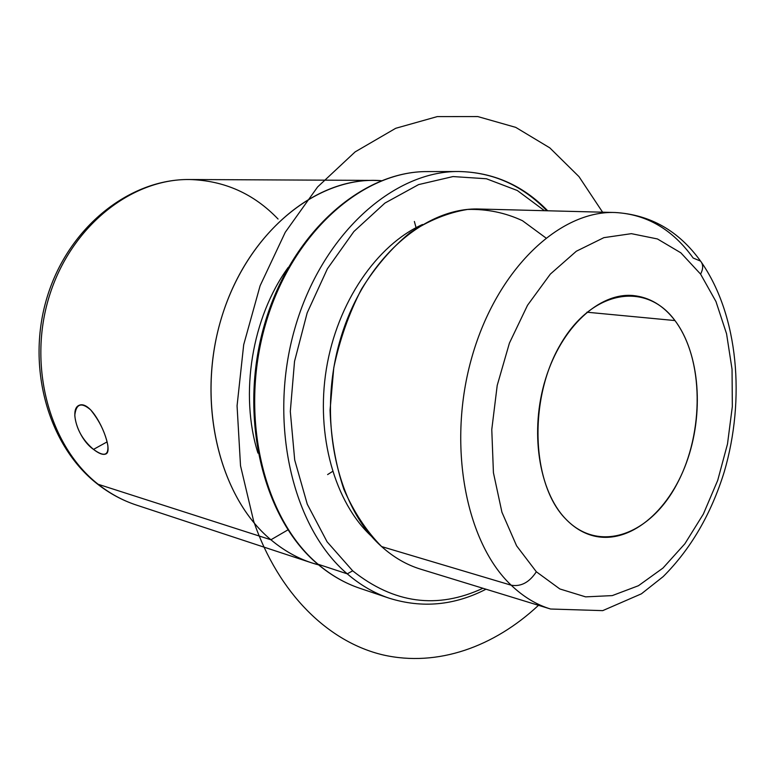<?xml version="1.0" encoding="UTF-8"?>
<svg xmlns="http://www.w3.org/2000/svg" width="775" height="775" viewBox="0 0 775 775"><rect width="100%" height="100%" fill="white"/><g stroke="black" fill="none" stroke-linecap="round" stroke-linejoin="round"><path stroke-width="1.16" d="M107.124 441.876L93.494 449.393C77.965 438.669 68.839 408.938 79.321 405.218C82.547 403.93 86.325 405.47 90.636 409.849C102.571 422.598 112.966 452.232 105.613 454.053C102.843 455.08 98.803 453.52 93.494 449.393L107.124 441.876M674.957 320.559L586.898 312.209L674.957 320.559C700.028 353.923 704.301 414.073 686.34 462.966C668.515 511.887 629.533 544.631 593.815 535.961C583.449 533.384 574.033 527.668 565.566 518.833C538.683 490.924 529.461 430.793 545.581 378.868C561.555 326.837 599.453 292.437 633.01 295.527C649.518 297.174 663.497 305.524 674.957 320.559C646.515 281.49 592.294 289.288 560.48 344.4C528.163 398.999 531.398 484.22 565.566 518.833C599.249 554.29 650.787 534.614 677.369 483.203C704.407 432.208 703.894 358.903 674.957 320.559M700.581 274.108L715.984 301.582L726.562 333.793L732.046 369.258L732.336 406.497L727.493 444.017L717.718 480.345L703.361 514.067L684.897 543.75L662.983 568.056L638.445 585.716L612.26 595.607L585.609 596.866L559.831 588.952L536.348 571.776L516.605 545.833L501.929 512.217L493.423 472.692L491.776 429.534L497.211 385.417L509.408 343.122L527.523 305.272L550.337 274.098L576.329 251.236L603.87 237.654L631.393 233.662L657.442 238.952L680.828 252.805L700.581 274.108C703.351 268.77 703.342 264.43 700.552 261.097L693.179 258.046C672.642 229.419 646.65 214.239 615.214 212.515C559.889 210.257 497.211 268.741 472.13 356.345C446.778 443.794 465.446 542.209 511.209 585.212C520.994 586.859 529.373 582.383 536.348 571.776L559.831 588.952L585.609 596.866L612.26 595.607L638.445 585.716L662.983 568.056L684.897 543.75L703.361 514.067L717.718 480.345L727.493 444.017L732.336 406.497L732.046 369.258L726.562 333.793L715.984 301.582L700.581 274.108L680.828 252.805L657.442 238.952L631.393 233.662L603.87 237.654L576.329 251.236L550.337 274.098L527.523 305.272L509.408 343.122L497.211 385.417L491.776 429.534L493.423 472.692L501.929 512.217L516.605 545.833L536.348 571.776C529.373 582.383 520.994 586.859 511.209 585.212C465.446 542.209 446.778 443.794 472.13 356.345C497.211 268.741 559.889 210.257 615.214 212.515C650.332 214.636 678.774 230.834 700.552 261.097C703.342 264.43 703.351 268.77 700.581 274.108M701.666 262.667C738.401 316.006 745.521 399.115 724.257 471.82C711.169 514.028 690.816 548.962 663.187 576.6L641.419 593.815L602.727 610.632L550.56 609.014C536.426 604.694 523.299 596.76 511.209 585.212C523.299 596.76 536.426 604.694 550.56 609.014L420.631 569.17C406.633 564.878 393.623 557.341 381.61 546.569L511.209 585.212L381.61 546.569C336.195 506.366 316.985 417.153 340.613 338.472C363.988 259.654 424.526 206.925 479.357 209.027L615.214 212.515M545.813 237.877L522.476 220.71C505.232 212.67 486.933 208.911 467.577 209.444C447.979 212.631 428.769 220.42 409.946 232.791C391.801 247.729 375.662 266.474 361.528 289.046C348.983 313.371 339.731 339.605 333.773 367.738L330.053 410.198C331.07 438.369 335.662 464.709 343.819 489.209C353.817 512.004 366.41 531.127 381.61 546.569M371.671 536.465C334.829 502.568 315.522 435.414 326.372 368.939C337.202 302.463 376.844 244.919 422.54 224.488C376.844 244.919 337.202 302.463 326.372 368.939C315.522 435.414 334.829 502.568 371.671 536.465M352.673 570.817L327.069 541.773L307.287 504.234L294.703 460.001L290.305 411.448L294.529 361.392L307.171 312.868L327.418 268.731L353.904 231.512L384.923 203.079L418.587 184.605L452.997 176.564L486.4 178.763L517.293 190.495L544.476 210.693L517.293 190.495L486.4 178.763L452.997 176.564L418.587 184.605L384.923 203.079L353.904 231.512L327.418 268.731L307.171 312.868L294.529 361.392L290.305 411.448L294.703 460.001L307.287 504.234L327.069 541.773L352.673 570.817L347.268 573.849C292.543 527.61 267.695 422.608 294.81 328.59C321.606 234.418 393.448 170.752 458.752 171.517C393.448 170.752 321.606 234.418 294.81 328.59C267.695 422.608 292.543 527.61 347.268 573.849L352.673 570.817C393.933 603.638 437.342 609.45 482.912 588.273C437.342 609.45 393.933 603.638 352.673 570.817M485.993 589.213C454.402 605.488 422.133 608.482 389.186 598.193C374.277 593.175 360.307 585.057 347.268 573.849L318.06 564.239C263.636 518.756 238.807 416.272 265.399 324.686C291.7 232.946 362.729 170.868 427.703 171.585C362.729 170.868 291.7 232.946 265.399 324.686C238.807 416.272 263.636 518.756 318.06 564.239L347.268 573.849C360.307 585.057 374.277 593.175 389.186 598.193L359.765 588.264C344.943 583.265 331.041 575.263 318.06 564.239L317.382 563.832L318.06 564.239C331.041 575.263 344.943 583.265 359.765 588.264C344.72 583.188 330.625 575.079 317.498 563.938C262.618 518.02 237.954 415.797 264.478 324.58C290.712 233.236 361.828 170.946 427.703 171.585L458.752 171.517C493.268 172.224 522.912 185.312 547.692 210.781M546.83 210.752C522.263 185.293 492.9 172.215 458.752 171.517M257.949 453.084C239.359 394.223 251.894 317.324 288.222 267.414C251.894 317.324 239.359 394.223 257.949 453.084M287.922 529.877L270.921 539.778C218.318 496.329 195.387 399.135 222.493 314.611C249.269 229.913 319.048 175.518 381.281 180.672L373.918 180.401C312.277 179.364 245.559 235.9 220.982 319.542C196.123 403.058 219.432 497.163 270.921 539.778L287.922 529.877M318.632 564.898C301.552 560.48 285.646 552.1 270.921 539.778C283.543 550.366 297.087 558.048 311.569 562.815L318.632 564.898M278.06 219.034C253.803 193.672 224.266 180.507 189.468 179.519C129.706 178.822 68.713 226.92 47.362 296.408C25.749 365.819 47.769 445.141 97.02 483.697L98.163 484.278L97.02 483.697C109.198 493.287 122.314 500.408 136.39 505.058C122.77 500.573 110.031 493.646 98.163 484.278L270.921 539.778L98.163 484.278C110.031 493.646 122.77 500.573 136.39 505.058L311.569 562.815M189.468 179.519C131.43 178.705 70.67 226.397 49.174 296.622C27.435 366.74 49.794 446.536 98.163 484.278C49.794 446.536 27.435 366.74 49.174 296.622C70.67 226.397 131.43 178.705 189.468 179.519L373.918 180.401M93.494 449.393C103.908 456.959 108.694 455.671 107.841 445.528C105.361 432.838 99.626 420.951 90.636 409.849C81.307 401.886 76.018 403.775 74.778 415.516C76.173 428.604 82.412 439.9 93.494 449.393M332.582 471.433L327.612 474.571M416.059 227.656L414.373 221.476M602.592 212.185L578.973 176.623L549.795 147.86L515.743 127.371L477.787 116.57L437.236 116.608L395.715 128.292L355.134 151.89L317.605 186.959L285.268 232.267L260.1 285.772L243.699 344.71L237.063 405.848L240.521 465.765L253.667 521.207C278.661 594.144 328.736 642.126 383.053 654.923C437.642 667.323 494.188 646.747 538.489 605.314"/></g></svg>
